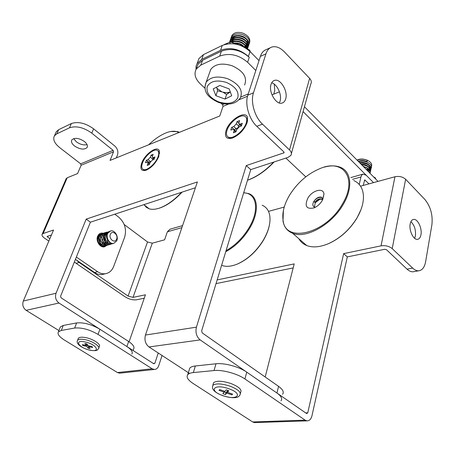 <?xml version="1.0" encoding="UTF-8"?>
<svg xmlns="http://www.w3.org/2000/svg" width="455" height="455" viewBox="0 0 455 455"><rect width="100%" height="100%" fill="white"/><g stroke="black" fill="none" stroke-linecap="round" stroke-linejoin="round"><path stroke-width="0.68" d="M420.96 234.74C422.286 228.353 417.707 218.701 413.64 219.412C411.906 219.674 410.757 221.175 410.188 223.928C408.8 230.287 413.396 240.018 417.428 239.353C419.226 239.114 420.403 237.573 420.96 234.74M410.905 221.665C414.477 225.231 415.978 229.98 415.409 235.906L414.641 238.306M181.875 227.665L167.389 231.766L164.585 239.819L152.294 243.18L147.528 241.969L128.1 296.08L79.164 262.489L76.121 263.326L124.971 296.74C128.998 299.208 132.849 300.226 136.528 299.799L144.252 298.23M363.198 185.452L364.722 179.884L368.982 183.871M244.915 378.97C237.379 373.652 222.358 369.568 214.032 370.541L215.988 363.778C224.298 362.737 239.262 366.787 246.752 372.139L244.915 378.97L305.134 420.147L306.943 420.858C309.383 420.932 311.055 419.226 311.965 415.751L347.301 256.904L384.685 249.294L386.534 249.749L407.026 269.132L412.679 268.114C414.659 269.98 416.621 270.879 418.566 270.81C422.189 270.418 424.549 267.364 425.635 261.653L431.914 224.656C432.915 214.891 430.566 206.496 424.868 199.466L405.632 179.259C402.749 176.762 399.194 175.931 394.963 176.756L360.542 186.18M216.028 283.619L293.174 267.921M98.013 334.391C89.521 329.534 81.735 327.418 74.665 328.038L76.633 322.936C83.703 322.271 91.461 324.375 99.912 329.249L98.013 334.391L152.141 368.777L154.359 369.466C156.401 369.358 157.851 368.118 158.715 365.729L162.043 355.48M128.1 296.08L133.019 297.382L145.441 294.8L129.089 341.779M99.912 329.249L153.784 363.767L154.882 363.266L158.243 352.995M217.16 279.905L294.209 263.894L265.185 376.985M246.752 372.139L306.625 413.561L307.768 412.833L343.644 253.623L381.04 245.854L394.963 176.756M359.234 184.463L360.923 176.972L352.557 179.344M284.233 207.065L268.49 211.376M74.665 328.038L61.288 330.455L58.411 331.871C57.211 334.021 59.167 336.723 64.28 339.982L117.453 372.548L119.642 373.191L154.359 369.466M76.633 322.936L63.256 325.444L61.288 330.455M59.975 327.913L60.378 326.889L63.256 325.444M214.032 370.541L193.347 372.577C190.6 372.861 188.734 373.561 187.75 374.67C186.072 377.03 187.813 379.936 192.965 383.383L252.661 421.944L254.47 422.61L306.943 420.858M189.081 370.313L189.741 368.135C190.73 366.997 192.596 366.281 195.337 365.974L193.347 372.577M215.988 363.778L195.337 365.974M347.301 256.904L343.644 253.623M120.478 373.106L119.642 373.191M167.389 231.766L170.016 229.212L182.569 225.629M303.093 111.594L373.532 182.626L366.275 175.311L363.067 174.089L361.827 174.953L360.923 176.972M412.679 268.114L392.21 248.601C389.144 246.172 385.425 245.256 381.04 245.854M414.283 271.567L412.93 271.806C410.979 271.868 409.011 270.981 407.026 269.132M255.477 422.576L254.47 422.61M124.192 224.52L147.528 241.969M76.121 263.326L74.392 261.938M100.396 233.273L98.792 234.37L97.649 236.19C95.544 240.911 100.072 247.952 104.451 246.826L107.022 245.273M76.377 260.015L79.164 262.489M141.721 163.061C144.895 153.949 157.555 145.054 159.307 150.878L158.772 156.503C155.769 163.203 151.504 167.793 145.97 170.278C141.26 171.353 139.844 168.947 141.721 163.061M226.027 130.653C229.075 120.08 245.632 109.689 247.514 117.424L247.184 122.52C244.198 129.88 239.279 135.061 232.437 138.053C226.533 139.469 224.4 137 226.027 130.653M99.27 233.927L100.544 234.2M102.875 235.707L103.376 236.253M103.956 237.049L105.35 241.338M105.35 242.356L105.27 243.084M103.308 233.159L101.067 233.068M279.302 102.961L280.052 101.203C282.145 95.01 277.26 84.181 271.692 82.804M285.655 98.997C288.288 91.404 280.422 78.175 274.496 80.404C272.875 80.916 271.726 82.23 271.049 84.34C268.313 91.893 276.196 105.196 282.055 103.08C283.772 102.58 284.972 101.22 285.655 98.997M74.495 145.97C79.983 149.49 84.164 150.019 87.041 147.551C87.957 145.782 87.093 143.774 84.442 141.522C78.931 137.962 74.728 137.416 71.833 139.884C70.912 141.693 71.799 143.723 74.495 145.97M73.653 138.61L76.321 141.784C80.097 144.457 83.669 145.407 87.047 144.622M280.98 400.832C282.601 398.734 281.253 396.129 276.936 393.018L278.579 386.363L202.276 332.952L201.65 330.842L250.745 169.607L288.095 157.356L290.87 155.417C291.865 153.699 291.416 151.873 289.517 149.951L262.484 124.164L256.808 126.297L283.818 151.868L284.051 152.783L284.136 152.47M278.579 386.363C282.873 389.491 284.204 392.125 282.578 394.263M131.87 354.03C133.07 352.062 131.41 349.565 126.888 346.534L128.646 341.489L61.078 297.815L60.589 296.194L90.403 222.194L195.417 187.75M128.646 341.489C133.144 344.532 134.794 347.051 133.582 349.048L133.082 350.504M224.423 103.871L222.523 104.661L223.018 106.385L219.759 115.991L110.047 160.427L113.545 151.811L113.107 150.321L80.7 163.845L81.121 165.267L77.589 173.571L67.209 177.774L43.14 233.512L53.548 230.031L23.319 301.034L56.039 293.248L86.177 219.122L197.39 181.926L145.452 335.034L196.412 327.168L246.263 165.586L284.051 152.783M279.455 91.819L271.982 94.845M270.606 86.689L270.668 86.086M49.84 238.744L47.092 236.458L51.443 234.973M116.315 157.891L117.487 154.979C118.454 151.651 117.572 148.677 114.842 146.055L93.599 128.833L91.762 133.127L113.107 150.321M273.722 94.139L274.752 90.761L274.28 84.175M246.263 165.586L250.745 169.607M86.177 219.122L90.403 222.194M256.808 126.297C249.044 119.238 244.693 104.155 247.838 95.163L253.469 92.82L265.936 53.861C267.119 50.3 269.07 48.037 271.783 47.07C275.884 45.887 280.138 47.542 284.557 52.035L309.627 78.374C311.385 80.342 311.76 82.264 310.754 84.124L291.393 153.534M253.469 92.82C250.341 101.857 254.715 117.043 262.484 124.164M265.936 53.861L260.391 56.38L247.838 95.163M260.391 56.38C261.585 52.837 263.536 50.579 266.255 49.606L270.389 47.707M80.7 163.845L59.753 147.676C54.424 143.308 52.649 139.361 54.424 135.829L56.778 133.867L69.478 127.804L71.372 123.544C78.084 121.303 85.489 123.066 93.599 128.833M55.76 132.894L56.323 131.649L58.678 129.669L71.372 123.544M91.762 133.127C83.618 127.36 76.19 125.591 69.478 127.804M196.873 67.408L198.079 64.144L202.583 60.27L221.426 51.182C231.112 47.73 240.394 49.771 249.266 57.313L248.402 56.443C239.518 48.89 230.23 46.842 220.544 50.306L201.701 59.423L196.981 63.689L196.06 66.22L196.014 69.45M249.266 57.313L247.611 62.284L255.818 70.502M222.523 104.661L220.937 103.183M205.006 88.264L200.245 83.817C195.093 78.687 193.773 73.733 196.298 68.967L200.803 65.116L219.68 56.107L221.426 51.182M247.611 62.284C238.699 54.748 229.388 52.689 219.68 56.107M43.14 233.512L42.178 234.171C41.61 235.269 42.372 236.577 44.465 238.09L48.839 241.099M66.032 178.991L67.209 177.774M114.802 214.191L118.658 217.092C124.812 222.631 126.803 229.343 124.636 237.22L113.642 266.493C111.998 270.594 109.274 273 105.469 273.717C102.802 274.092 100.185 273.421 97.637 271.703L76.366 257.035M104.024 274.075L102.364 274.49C99.691 274.865 97.086 274.2 94.538 272.488L75.428 259.367M103.928 246.166L103.183 246.883M56.039 293.248C54.833 297.251 55.817 300.51 58.985 303.024L126.888 346.534M58.922 330.575L26.14 310.327C23.046 307.955 22.107 304.856 23.319 301.034M196.412 327.168C195.24 332.491 196.492 336.74 200.166 339.902L276.936 393.018M189.542 373.447L148.995 346.96C145.401 344.02 144.218 340.044 145.452 335.034M197.771 61.783L198.983 58.507L203.476 54.611L222.285 45.42C231.948 41.917 241.201 43.947 250.04 51.506L259.02 60.617M304.446 106.726L378.014 181.397M305.788 176.847L285.876 158.084M98.798 347.967L99.258 346.699C101.397 344.446 93.047 338.861 85.455 337.559C81.724 336.91 79.346 337.155 78.34 338.292L78.067 339.009M86.467 344.662L87.383 344.833L88.64 346.693L92.655 347.466L92.035 346.534L88.133 345.789L86.871 343.912L84.914 343.542L86.188 345.413L82.304 344.668L82.947 345.601L86.82 346.346L88.077 348.194L90.01 348.57L88.765 346.721L89.043 345.965M88.64 346.693L88.077 348.194M87.383 344.833L86.82 346.346M83.225 344.845L82.947 345.601M86.746 343.889L86.188 345.413M240.399 393.399L240.695 392.312C242.066 389.577 238.738 386.619 230.708 383.446C222.222 380.784 216.517 380.545 213.583 382.729L213.15 384.236M226.761 393.063L231.913 394.883L232.607 394.127L227.437 392.301L228.802 390.765L226.203 389.85L224.85 391.391L219.674 389.565L219.02 390.333L224.179 392.153L222.853 393.672L225.418 394.576L226.761 393.063L227.312 391.072L227.733 391.226M224.23 391.983L225.97 392.591L227.312 391.072M225.97 392.591L225.418 394.576M224.434 391.243L224.179 392.153M227.944 390.464L227.437 392.301M232.164 393.973L231.913 394.883M370.944 167.417L371.394 166.763C372.395 164.289 371.047 162.117 367.356 160.24C363.511 158.715 360.064 158.658 357.016 160.086M366.576 161.639L367.356 160.24C363.625 158.897 360.246 158.914 357.221 160.296M367.356 160.24L367.003 161.809L364.404 161.042L358.21 161.298M370.455 168.964L371.035 168.259M371.394 166.763L371.092 168.145C373.601 164.443 364.688 159.375 358.369 161.462M370 170.631L370.62 169.931M370.688 169.823L370.745 169.726C371.701 167.605 370.529 165.66 367.236 163.88L363.801 162.799L359.592 162.697M370.057 170.756L370.637 170.051M370.745 169.726L370.7 169.937C371.32 165.529 367.68 163.18 359.78 162.89M369.602 172.422L370.228 171.723M370.29 171.62L370.353 171.518C371.303 169.448 370.182 167.531 366.992 165.756L361.253 164.386M369.659 172.553L370.245 171.842M370.353 171.518L370.307 171.734C371.183 168.031 368.237 165.66 361.48 164.619M369.989 173.253C370.876 171.251 369.79 169.379 366.736 167.628L363.289 166.456M370.029 173.292C370.728 170.415 368.584 168.236 363.585 166.752M369.841 173.099L366.127 169.334M369.67 172.928L366.639 169.851M366.411 169.476L368.209 169.089M367.811 170.335L368.851 169.977M368.897 171.359L369.198 171.199M366.633 161.394C363.818 160.37 361.151 160.296 358.631 161.178M367.418 170.073L368.584 169.55M369.016 169.254L369.5 168.788M369.938 168.054L369.642 165.756M368.994 164.938C366.554 162.776 363.38 161.991 359.478 162.589M368.607 171.046L369.102 170.579M369.54 169.857L369.255 167.565M368.618 166.752C366.815 165.029 364.279 164.158 361.014 164.141M368.243 168.572L362.936 166.092M367.862 170.392L365.666 168.862M361.532 161.019L358.529 161.622M369.955 168.083C370.148 166.524 369.09 165.137 366.775 163.919L366.747 163.908M361.031 162.81L359.831 162.947M369.557 169.886C369.761 168.367 368.743 166.996 366.502 165.779L366.423 165.739M227.83 92.672L229.673 92.501M224.867 92.621L229.252 92.803M244.562 85.062C247.583 77.498 243.459 71.071 232.198 65.787C222.239 62.71 215.084 63.928 210.733 69.439L209.562 72.709M249.056 43.879L249.266 43.561C250.893 39.397 248.834 35.951 243.078 33.209C237.976 31.64 234.274 32.373 231.959 35.416L231.254 37.793M231.658 36.269L230.742 38.863M249.021 44.357C250.5 40.398 248.356 37.151 242.6 34.603C237.476 33.158 233.716 34.028 231.322 37.219L230.6 39.989M248.419 46.074L248.419 46.074C250 42.105 247.873 38.823 242.043 36.229C236.907 34.785 233.148 35.649 230.753 38.84L230.094 40.711M248.396 46.211C249.875 42.264 247.73 39.011 241.963 36.463C236.827 35.012 233.068 35.882 230.674 39.067L230.031 40.819M247.787 47.946L247.799 47.929C249.374 43.964 247.241 40.688 241.4 38.095C236.264 36.645 232.494 37.509 230.105 40.694L229.485 42.321M247.77 48.071C249.255 44.129 247.105 40.882 241.321 38.328C236.179 36.878 232.414 37.742 230.025 40.922L229.451 42.332M247.565 48.964C248.316 45.181 246.047 42.178 240.763 39.966C235.832 38.544 232.124 39.312 229.638 42.258M247.56 48.958C248.112 45.238 245.814 42.321 240.678 40.199C235.963 38.811 232.323 39.488 229.758 42.213M247.133 48.736C246.502 45.671 244.164 43.367 240.115 41.837C236.731 40.774 233.745 40.899 231.151 42.213C234.661 36.741 247.565 41.286 246.627 47.075M247.002 48.668C246.246 45.727 243.92 43.526 240.035 42.076C236.805 41.052 233.921 41.121 231.379 42.281M245.302 47.786L239.472 43.72L233.813 43.077M244.813 47.496L239.393 43.959L234.342 43.259M243.18 46.615L243.544 46.592M244.204 46.524L244.978 46.382M246.769 45.762L247.213 45.528M247.361 45.437L248.231 44.8M248.339 44.698L248.976 43.987M244.722 47.064L246.195 46.649M246.371 46.581L247.418 46.023M247.548 45.938L248.316 45.284M248.407 45.187L248.959 44.465M245.956 48.139L246.729 47.73M246.86 47.644L247.668 47.007M247.765 46.91L248.345 46.194M246.172 48.23L246.781 47.877M246.911 47.792L247.691 47.144M247.782 47.041L248.333 46.319M247.156 48.748L247.719 48.054M247.253 48.799L247.708 48.179M216.574 87.161L217.592 90.772L222.916 92.166L226.607 94.475L230.293 91.916M226.607 94.475L225.043 99.082L231.709 95.749L229.178 88.907L219.85 85.455L213.224 88.907L215.88 95.698L225.043 99.082M217.592 90.772L215.88 95.698M217.075 88.452L221.75 91.734M222.916 92.166L226.562 92.752L229.781 92.177M232.676 37.259L232.403 38.51M232.408 39.352L232.511 40M232.732 40.779L233.034 41.468M244.267 46.586L245.347 46.239M245.956 45.938L247.014 45.113M247.145 44.971L247.867 43.697M247.941 43.453L247.145 39.773M245.626 38.083C243.499 36.366 240.996 35.513 238.13 35.524M231.925 39.431L231.754 40.37M231.8 41.479L231.868 41.866M245.313 47.792L246.377 46.973M246.508 46.837L247.236 45.568M247.31 45.318L246.536 41.667M245.046 39.989C242.885 38.226 240.337 37.361 237.408 37.384M246.206 48.264L246.61 47.439M246.684 47.195L245.927 43.561M244.466 41.9C242.27 40.091 239.677 39.21 236.685 39.249M246.172 48.247L245.319 45.46M243.886 43.817C241.656 41.962 239.017 41.064 235.963 41.121M243.3 45.739C241.036 43.839 238.352 42.929 235.241 43.003M232.249 39.818L232.283 40.103M232.477 40.944L232.704 41.564M244.591 46.916L245.967 46.296M246.132 46.188L247.105 45.284M247.224 45.13L247.838 43.64M247.884 43.327C248.771 37.538 235.997 33.033 232.46 38.476M231.606 41.667L231.64 41.962M245.615 47.968L246.474 47.155M246.587 46.996L247.213 45.511M247.253 45.199C248.168 39.409 235.326 34.881 231.805 40.341M246.286 48.304L246.587 47.388M245.99 48.156C245.768 43.515 236.845 39.693 232.238 42.554M243.914 46.996C241.645 44.584 238.665 43.413 234.973 43.475M231.015 37.81L231.578 37.776M238.431 44.761L230.389 41.979L229.803 43.652M230.389 41.979L224.156 44.579M250.25 51.722L249.727 50.113L249.454 50.932M249.727 50.113L245.524 47.923M373.487 176.802L375.58 178.081L375.426 178.775M158.13 151.026L159.301 152.385L159.534 153.494M142.517 162.805C144.872 156.207 153.261 148.819 156.918 150.201C158.914 150.969 159.278 153.181 158.021 156.844C155.718 163.499 147.187 170.983 143.587 169.579C141.556 168.771 141.198 166.513 142.517 162.805M145.85 170.318L144.383 170.221L143.177 169.419M154.188 158.977L152.618 157.675L152.402 156.344L153.164 154.325L151.1 155.132L150.338 157.14L152.812 159.193L152.323 160.103L154.006 159.46L154.95 156.952L153.255 157.606L154.359 158.522M152.618 157.675L153.255 157.606M152.311 160.109L150.042 162.583L149.274 164.625L147.204 165.41L147.977 163.373L147.761 162.025L145.481 162.725L146.425 160.245L148.085 159.603L150.338 157.14M148.085 159.603L150.56 161.633L148.904 162.276L148.705 162.799M148.904 162.276L146.425 160.245M153.204 158.158L152.812 159.193M152.442 156.241L151.1 155.132M246.013 117.236L247.349 119.068L247.565 121.047M227.011 130.329C229.229 122.89 239.671 114.256 244.38 116.088C246.69 116.963 247.31 119.244 246.24 122.941C244.102 130.46 233.46 139.202 228.842 137.342C226.476 136.426 225.868 134.088 227.011 130.329M231.913 138.218L229.661 138.087L228.04 136.978M241.275 126.046L239.267 124.175L238.898 122.799L239.603 120.603L237.044 121.604L236.333 123.788L238.875 126.154L237.851 127.804M239.267 124.175L240.172 124.084L241.588 125.404M235.627 131.944L234.132 130.562L233.409 132.78L235.98 131.808L236.697 129.59L239.296 126.803L241.4 125.995L242.276 123.271L240.172 124.084M234.132 130.562L233.762 129.169L230.816 130.05L231.703 127.349L233.762 126.553L236.333 123.788M233.648 129.14L231.703 127.349M237.737 127.923L234.308 129.675M239.455 124.351L238.875 126.154M238.795 123.237L237.044 121.604M319.313 198.926L318.528 199.387M110.519 234.063C108.142 238.255 114.432 243.88 116.48 239.432C118.829 235.28 112.618 229.65 110.519 234.063M116.599 241.059L113.704 243.368C109.547 244.454 105.418 237.317 107.841 233.176L110.645 230.924C114.831 229.769 118.994 236.89 116.599 241.059M113.943 243.317L113.511 243.425C109.211 244.585 104.804 237.499 107.05 233.421L110.019 231.112M113.141 243.482L112.123 243.823C110.008 244.159 108.08 243.146 106.339 240.786C105.139 239.495 104.741 234.723 105.668 233.842L108.705 231.584M112.362 243.772L111.924 243.88C107.625 245.046 103.222 237.976 105.475 233.898L108.614 231.64M111.56 243.937L110.542 244.284C107.232 245.78 101.556 238.841 104.098 234.319L107.13 232.067M110.781 244.227L110.349 244.335C106.049 245.495 101.653 238.443 103.905 234.376L106.322 232.238M109.985 244.392L108.972 244.733C105.634 246.218 99.941 239.188 102.534 234.797C103.154 233.637 104.024 232.909 105.156 232.607L105.56 232.545M109.206 244.682L108.773 244.79C104.479 245.95 100.089 238.915 102.341 234.854L104.758 232.715M108.415 244.847L107.403 245.182C103.626 246.32 98.616 239.973 100.976 235.269L104.002 233.023M107.647 245.131L107.209 245.239C102.915 246.4 98.53 239.381 100.782 235.326L103.2 233.193M106.845 245.296L105.844 245.632C103.985 246.149 102.068 245.154 100.094 242.651C98.803 240.598 98.581 238.295 99.429 235.741L102.449 233.5M106.106 245.575L105.651 245.689C101.357 246.849 96.978 239.848 99.235 235.798L101.653 233.665M105.298 245.745L104.292 246.081C101.027 247.548 95.249 240.638 97.882 236.213L100.902 233.972M104.531 246.024L104.098 246.138C100.896 246.354 98.655 244.602 97.37 240.877M97.33 237.243L97.694 236.27L100.111 234.137M103.746 246.195L101.977 246.61M102.989 246.474L102.091 246.65M98.576 234.609L99.366 234.444M99.469 234.433L100.219 234.467M102.824 235.804L103.365 236.384M103.95 237.209L105.088 240.991M105.065 242.014L104.934 242.873M98.775 234.564L99.275 234.496M103.626 246.246L103.564 246.553M106.385 233.671L106.766 233.62M102.159 244.983C98.257 244.705 96.238 237.908 99.122 236.043M98.041 237.544L98.672 238.084M99.275 238.841L100.288 242.185M100.214 243.169L99.884 244.346M105.122 237.066L105.628 234.854L107.016 233.489M108.677 243.311L106.453 242.748L104.565 240.905M103.552 237.607L104.041 235.36L105.441 233.972M105.992 233.79L106.589 233.739M105.52 244.221C103.882 244.238 102.494 243.402 101.363 241.702M107.59 240.149L107.431 241.429M107.198 242.179L106.953 242.691M106.811 242.936L106.589 243.254M106.191 243.698L105.651 244.125M105.509 244.21L104.474 244.608M97.364 239.762C97.307 237.868 97.916 236.572 99.196 235.883M104.15 238.943L104.297 239.415M99.969 236.327L100.367 236.52M101.01 236.97L101.772 237.794M102.529 239.159L102.819 240.121M102.955 241.696L102.79 242.862M102.54 243.607L102.307 244.079M101.829 244.767L101.55 245.057M97.927 237.863L98.661 238.625M99.366 239.808L99.827 241.321M99.901 242.708L99.725 243.8M226.067 250.66C235.167 245.518 242.799 237.925 248.959 227.875C259.885 209.926 256.631 192.852 243.664 192.869M243.709 192.698L248.811 193.625C258.343 196.947 259.134 212.587 249.664 228.256C243.215 238.756 235.241 246.582 225.737 251.746M269.462 224.787C268.558 229.724 266.579 234.82 263.519 240.075C256.597 251.319 248.032 259.248 237.823 263.866L236.628 264.344M221.602 265.316L221.881 265.424C226.169 266.983 231.339 266.516 237.408 264.025C247.776 259.339 256.478 251.279 263.513 239.853C268.706 230.725 270.788 222.614 269.741 215.528C268.797 210.381 266.26 206.951 262.131 205.239M178.804 132.581C176.005 130.915 172.331 130.807 167.776 132.257C161.627 134.333 155.252 138.513 148.649 144.792M170.716 131.512L177.643 131.586L179.378 132.348M182.08 192.129C174.839 199.881 167.662 205.091 160.547 207.753L158.169 208.498M147.46 207.452L146.772 206.917M144.235 204.943L146.345 207.338L149.217 208.817C152.152 209.715 155.735 209.414 159.978 207.912C167.11 205.239 174.328 200.029 181.619 192.277M274.132 161.935C265.902 170.579 257.428 176.534 248.72 179.81L247.509 180.225M247.526 180.18L248.157 179.958C256.899 176.676 265.419 170.716 273.717 162.071M342.444 203.982C357.795 178.872 343.69 158.869 320.997 168.174C308.143 173.298 297.667 182.296 289.573 195.155C284.136 204.386 281.981 212.804 283.101 220.408C285.075 243.505 325.723 234.024 342.444 203.982M324.148 167.173C330.358 165.415 335.762 165.455 340.351 167.281C351.391 171.467 353.143 187.892 343.246 204.403C331.678 224.889 305.714 239.108 292.571 233.233C287.27 231.077 284.074 227.011 282.993 221.039L283.391 210.46M360.98 209.613L357.067 217.877C349.992 229.474 340.71 237.959 329.215 243.334L328.123 243.8M298.855 238.704C300.613 241.855 303.235 244.136 306.71 245.541C312.83 247.861 320.206 247.173 328.846 243.488C340.528 238.028 349.958 229.405 357.152 217.621C361.645 209.738 363.738 202.407 363.426 195.616C362.851 188.171 359.621 183.137 353.745 180.516M322.208 200.604C320.075 204.028 317.323 206.468 313.944 207.912C306.42 209.454 304.372 206.217 307.813 198.198C312.193 190.287 323.454 187.272 323.966 194.08L322.208 200.604M322.845 199.421L321.406 197.18C318.722 196.634 316.202 198.039 313.848 201.394C312.392 204.147 312.539 206.013 314.297 206.985L315.474 207.184M313.848 201.394L315.105 202.555L315.514 202.287L313.848 201.394C316.316 198.164 318.972 196.884 321.799 197.55L321.406 197.18M314.331 207.002L315.281 202.72L320.508 198.801M315.378 202.162L319.649 198.858M305.424 244.42L300.812 240.411M315.156 201.957C317.118 199.455 319.222 198.477 321.469 199.023L322.527 200.046M315.514 202.287C317.476 199.785 319.581 198.812 321.827 199.358L321.469 199.023M133.019 297.382L152.294 243.18M154.882 363.266L153.284 363.448M307.768 412.833L305.703 412.924M152.141 368.777L117.453 372.548M305.134 420.147L252.661 421.944M364.336 180.339L365.217 180.095M392.21 248.601L405.632 179.259M283.914 151.97L283.596 153.102M223.018 106.385L228.66 104.047M239.063 99.73L247.537 96.215M81.121 165.267L113.545 151.811M309.627 78.374L289.517 149.951M58.678 129.669L56.778 133.867M248.237 93.935L240.809 97.034M202.583 60.27L200.803 65.116M47.468 237.112L47.883 236.145M94.538 272.488L97.637 271.703M26.14 310.327L58.985 303.024M148.995 346.96L200.166 339.902M203.476 54.611L201.701 59.423M222.285 45.42L220.544 50.306M250.04 51.506L248.402 56.443M84.63 341.859C73.255 339.561 79.415 348.302 90.272 350.196C101.522 352.585 95.851 343.855 84.63 341.859M77.299 341.17L77.572 340.3C78.578 339.174 80.956 338.929 84.693 339.584C92.291 340.897 100.657 346.471 98.519 348.712C96.767 349.906 98.633 351.237 90.42 350.333C82.213 348.479 75.433 343.815 77.572 340.3L78.34 338.292M228.859 388.769C213.861 383.32 208.043 390.663 222.831 395.6C237.226 400.952 244.045 393.985 228.859 388.769M212.485 387.239L212.826 385.374C215.755 383.212 221.466 383.463 229.968 386.13C238.011 389.309 241.343 392.255 239.978 394.968C238.892 396.55 237.715 397.357 236.446 397.391C233.631 398.119 229.064 397.551 222.734 395.679C217.126 393.461 213.867 391.243 212.951 389.025C212.394 388.593 212.354 387.381 212.826 385.374L213.583 382.729M226.402 82.429C216.762 79.631 210.364 81.047 207.201 86.677C206.035 92.917 209.857 97.99 218.673 101.897C227.932 104.667 234.28 103.359 237.715 97.973C239.267 91.762 235.497 86.581 226.402 82.429M204.932 86.78L206.155 82.23C210.494 76.804 217.695 75.644 227.756 78.755C239.137 84.061 243.328 90.448 240.337 97.916C235.77 104.11 228.478 105.6 218.463 102.392C209.562 98.24 202.191 92.496 206.155 82.23L210.733 69.439M149.331 164.482L147.977 163.373M236.31 128.907L233.762 126.553M412.986 219.566L413.64 219.412M350.799 177.604L362.857 174.163M187.75 374.67L189.741 368.135M58.411 331.871L60.378 326.889M418.566 270.81L412.93 271.806M159.301 152.385L159.307 150.878M247.349 119.068L247.514 117.424M274.496 80.404L273.66 80.757M87.354 146.823L87.041 147.551M42.178 234.171L66.231 178.531M102.364 274.49L105.469 273.717M198.079 64.144L196.298 68.967M56.323 131.649L54.424 135.829M198.983 58.507L197.208 63.296M231.959 35.416L231.322 37.219M249.266 43.561L249.033 44.249M247.355 44.926L247.514 44.465M246.735 46.78L246.889 46.313M143.587 169.579L144.383 170.221M149.667 163.584L148.051 162.259M228.842 137.342L229.661 138.087M236.128 131.353L234.177 129.55M237.823 263.866L237.408 264.025M149.217 208.817L143.871 204.659M160.547 207.753L159.978 207.912M248.72 179.81L248.157 179.958M292.571 233.233L306.71 245.541M322.822 199.148L323.966 194.08M329.215 243.334L328.846 243.488M283.101 220.408L282.993 221.039"/></g></svg>
